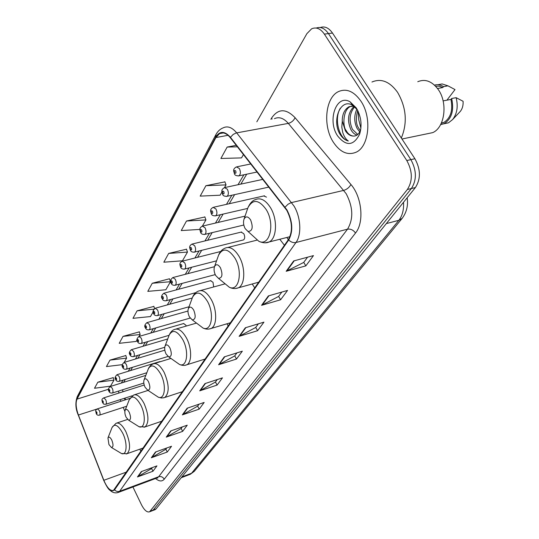 <?xml version="1.0" encoding="UTF-8"?>
<svg xmlns="http://www.w3.org/2000/svg" width="539" height="539" viewBox="0 0 539 539"><rect width="100%" height="100%" fill="white"/><g stroke="black" fill="none" stroke-linecap="round" stroke-linejoin="round"><path stroke-width="0.81" d="M258.208 282.982L257.891 282.416M288.304 239.754L286.903 237.463M266.488 197.119L263.834 195.94M243.015 240.044L243.567 239.902C244.982 238.602 245.056 236.527 243.79 233.683L241.074 232.12M213.68 286.95L213.013 282.295L210.506 280.711M186.265 326.055L185.874 325.158L183.563 323.562M160.406 361.669L159.625 361.635M122.744 390.674L122.966 391.765M124.927 398.126L125.58 399.756M154.834 509.746L156.067 508.917L415.401 187.552C420.871 178.982 420.71 169.374 414.909 158.735L332.496 33.054C328.803 27.806 324.734 25.96 320.281 27.536M132.917 486.966L141.44 504.693C144.317 510.238 147.032 512.609 149.579 511.801L407.369 189.499C412.8 180.902 412.611 171.247 406.804 160.541L324.37 34.119L328.446 33.586C324.748 28.311 320.678 26.465 316.238 28.048C320.678 26.465 324.748 28.311 328.446 33.586L410.866 159.632L328.446 33.586L332.496 33.054M407.369 189.499L411.398 188.522C416.849 179.938 416.674 170.311 410.866 159.632C416.674 170.311 416.849 179.938 411.398 188.522L153.211 510.029L411.398 188.522L415.401 187.552M151.985 510.864L153.211 510.029L151.985 510.864M360.901 101.116C353.928 91.293 346.429 88.127 338.404 91.623C325.212 97.7 322.693 126.22 333.358 142.235C340.203 152.362 347.817 155.677 356.198 152.173C369.121 146.534 372.119 117.374 360.901 101.116C353.928 91.293 346.429 88.127 338.404 91.623C325.212 97.7 322.693 126.22 333.358 142.235C340.203 152.362 347.817 155.677 356.198 152.173C369.121 146.534 372.119 117.374 360.901 101.116M286.782 210.311C292.374 221.441 292.926 231.191 288.446 239.552L113.48 490.402C110.313 491.224 107.099 487.849 103.845 480.289L78.411 415.023C75.952 408.164 75.487 402.869 77.003 399.123L215.917 137.539L219.521 133.618C223.058 131.907 226.649 133.268 230.301 137.688L286.782 210.311M286.991 209.994L230.436 137.304C224.635 130.836 219.717 130.788 215.694 137.155L76.861 398.826C75.305 402.66 75.79 408.09 78.303 415.124L103.731 480.37C107.739 489.338 111.344 492.505 114.551 489.863L288.695 239.976C293.297 231.406 292.724 221.414 286.991 209.994M152.274 467.596L151.553 468.566L137.445 476.954L152.961 471.241L156.943 465.885L141.312 471.612L137.445 476.954M151.614 468.492L152.961 471.241M166.74 447.99L165.796 449.27L151.324 457.766L167.265 452.019L171.543 446.272L155.475 452.026L151.324 457.766M165.857 449.196L167.265 452.019M182.303 426.908L181.104 428.539L166.248 437.136L182.64 431.368L187.242 425.183L170.715 430.951L166.248 437.136M181.158 428.458L182.64 431.368M199.086 404.169L197.584 406.204L182.33 414.889L199.201 409.121L204.166 402.444L187.161 408.212L182.33 414.889M197.645 406.123L199.201 409.121M307.567 257.197L303.686 262.453L286.175 271.292L305.822 265.889L313.476 255.601L293.654 260.95L286.175 271.292M303.753 262.365L305.822 265.889M281.836 292.064L278.589 296.457L261.563 305.33L280.597 299.778L287.563 290.42L268.355 295.931L261.563 305.33M278.65 296.376L280.597 299.778M258.39 323.824L255.681 327.49L239.127 336.356L257.575 330.703L263.942 322.147L245.333 327.773L239.127 336.356M255.749 327.409L257.575 330.703M236.938 352.883L234.694 355.929L218.591 364.748L236.486 359.035L242.328 351.185L224.278 356.885L218.591 364.748M234.755 355.841L236.486 359.035M217.244 379.577L215.398 382.077L199.72 390.842L217.089 385.089L222.472 377.859L204.955 383.606L199.72 390.842M215.459 381.996L217.089 385.089M324.37 34.119C320.469 28.58 316.218 26.809 311.63 28.816L306.88 33.661L256.82 121.821M139.338 331.869L123.04 336.37L119.213 343.33L136.192 341.43L137.068 339.907M125.83 355.551L109.99 360.106L106.426 366.581L122.252 364.654M113.237 377.63L97.828 382.212L94.507 388.255L110.515 386.16L113.972 380.143L113.19 377.482M186.487 249.227L168.66 253.424L163.836 262.203L182.472 260.788L187.478 252.077L186.433 249.058M204.881 216.981L186.487 221.024L181.239 230.564L199.962 229.412M224.911 181.879L205.911 185.706L200.185 196.115L220.114 195.206L221.933 192.039M236.271 145.321L227.162 147.059L220.889 158.466L241.533 157.893L243.46 154.525M153.871 306.401L137.088 310.828L132.971 318.327L150.462 316.561L153.15 311.879M152.247 283.265L147.801 291.363L165.85 289.76L170.465 281.715L169.489 278.771L152.247 283.265L170.465 281.715M168.66 253.424L187.478 252.077M202.368 226.131L205.932 219.912L204.82 216.813M186.487 221.024L205.932 219.912M268.9 187.08L227.101 196.29C228.677 194.768 228.765 192.416 227.357 189.229L224.473 187.626L226.036 184.884L224.844 181.704M205.911 185.706L226.036 184.884M227.162 147.059L237.443 146.83M154.558 308.537L153.817 306.246M137.088 310.828L153.824 309.197M139.075 336.403L140.16 334.51L139.291 331.721M123.04 336.37L140.16 334.51M124.152 362.41L126.604 358.125L125.782 355.403M109.99 360.106L126.604 358.125M97.828 382.212L113.972 380.143M401.339 138.045C407.612 122.798 406.345 107.544 397.546 92.284C389.69 81.53 381.161 78.115 371.957 82.022M426.275 133.962L432.736 132.621C444.722 127.622 448.084 102.996 438.2 89.447C432.042 81.227 425.231 78.654 417.772 81.712M359.735 131.887L357.121 128.464C354.035 122.003 353.955 115.562 356.885 109.147M360.335 130.593L358.671 128.161C355.983 124.347 355.659 118.432 357.694 110.401M357.067 135.033C354.642 134.474 352.587 132.688 350.916 129.677C346.914 120.318 347.978 112.523 354.103 106.291M357.768 134.48L352.472 129.373C348.686 120.756 349.427 113.23 354.689 106.783M350.619 106.426L349.029 106.709C344.596 109.329 342.326 114.039 342.225 120.844L345.358 130.755C347.554 134.103 350.107 135.868 353.025 136.057C349.905 135.356 347.635 133.531 346.227 130.586C342.609 127.292 342.642 109.464 350.619 106.426L353.294 105.698M349.029 106.709L353.88 106.116M357.458 109.949L352.708 105.327C340.783 97.775 331.909 119.725 339.503 133.423L340.028 134.292C342.386 137.95 345.149 140.187 348.315 141.009C345.917 139.365 344.057 136.529 342.743 132.493L341.8 127.157L342.258 121.477M356.306 107.968L350.121 101.858C336.417 93.436 326.964 120.541 337.603 135.895C346.2 146.554 353.537 145.981 359.621 134.184C362.275 125.136 361.177 116.397 356.306 107.968M353.025 136.057C356.38 136.32 358.88 134.326 360.53 130.081L359.621 134.184M437.527 88.497L442.815 87.554L439.204 86.152L435.552 86.152M446.912 100.18L455.01 89.582L447.97 85.836L442.128 83.943L437.836 84.731M442.815 87.554L443.509 86.631C440.531 84.778 437.527 84.273 434.501 85.115M443.509 86.631L447.97 85.836M441.259 123.323L443.718 122.521C450.685 118.095 453.097 110.401 450.961 99.419L443.119 100.894M358.078 111.182L358.785 119.88L360.908 128.289M459.659 112.092L460.245 111.472C462.395 108.817 463.345 105.422 463.082 101.271L456.122 97.674L451.669 98.502L450.961 99.419M443.819 123.822L448.502 122.798L452.598 119.584C457.119 113.709 458.291 106.405 456.122 97.674M440.579 124.677L444.096 123.694C451.675 118.823 454.202 110.428 451.669 98.502M348.315 141.009C339.172 139.015 333.796 118.917 340.271 108.258M245.164 228.603L248.034 231.467C252.474 231.191 253.337 227.35 250.622 219.939C248.001 216.206 245.797 215.937 244.032 219.13C243.082 222.122 243.46 225.282 245.164 228.603M215.627 275.429L218.477 278.34C222.29 278.057 222.944 274.533 220.451 267.782C218.066 264.204 216.092 263.8 214.522 266.562C213.673 269.271 214.037 272.222 215.627 275.429M284.444 245.292L279.788 239.269M189.445 316.932L192.241 319.876C195.542 319.587 196.041 316.339 193.73 310.134C191.554 306.711 189.768 306.206 188.367 308.618C187.599 311.07 187.963 313.846 189.445 316.932M254.772 287.92L252.205 283.986M166.073 353.982L168.801 356.933C171.685 356.643 172.056 353.631 169.913 347.898C167.912 344.61 166.281 344.03 165.022 346.159C164.328 348.389 164.678 351.004 166.073 353.982M228.246 326.021L226.946 323.784M145.085 387.258L147.726 390.196C150.266 389.913 150.536 387.11 148.542 381.78C146.689 378.621 145.193 377.98 144.061 379.867C143.428 381.915 143.772 384.374 145.085 387.258M204.389 360.288L203.924 359.419M126.139 417.301L128.686 420.218C130.93 419.948 131.125 417.321 129.266 412.342C127.541 409.303 126.16 408.629 125.129 410.307C124.556 412.187 124.893 414.518 126.139 417.301M108.939 444.567L111.398 447.458C113.399 447.195 113.527 444.729 111.782 440.06C110.172 437.136 108.898 436.422 107.955 437.924L108.939 444.567M189.546 474.569L191.554 473.249L398.853 220.31C402.377 215.802 403.94 209.779 403.543 202.246M386.322 223.584L398.853 220.31L402.209 218.295L194.417 471.167M414.909 158.735L406.804 160.541M156.067 508.917L150.347 511.147M181.252 477.709L190.314 474.28L194.262 471.356L191.554 473.249L181.906 476.894M270.881 119.308L271.595 118.068C278.171 108.467 286.007 108.346 295.096 117.711L350.943 184.513C362.046 197.126 364.324 222.6 355.511 233.03L164.247 479.184C162.886 476.948 161.02 476.139 158.648 476.752L347.52 229.176C353.597 218.942 353.139 207.111 346.153 193.676L288.318 123.391C283.689 118.108 279.061 116.539 274.432 118.668M164.247 479.184C162.057 481.731 159.167 481.509 155.576 478.511M156.66 478.106L158.648 476.752L119.638 491.298L117.711 492.633M215.694 137.155L215.977 134.494C217.756 131.233 220.161 129.016 223.186 127.837C227.613 125.702 232.107 127.379 236.675 132.863L293.957 205.972C300.87 217.15 301.759 234.842 295.958 242.51C293.371 243.001 290.952 242.159 288.695 239.976M285.07 207.171L288.028 204.234L291.114 202.671L343.794 190.375C346.907 189.398 349.292 187.444 350.943 184.513M76.861 398.826L77.252 396.616C75.157 402.64 75.507 408.818 78.303 415.158L78.33 415.239M78.303 415.124L103.737 480.444M295.096 117.711C293.647 120.669 291.39 122.562 288.318 123.391L236.19 132.971L233.205 134.413L230.436 137.304M114.551 489.863C116.02 491.4 117.718 491.878 119.638 491.298L295.958 242.51L347.52 229.176C350.653 228.725 353.321 230.005 355.511 233.03M272.087 119.085L271.595 118.068M77.003 399.123L108.467 389.259M118.681 391.024L118.789 393.093M120.231 399.635L120.83 401.292M78.411 415.023L97.013 409.027M103.845 480.289L126.604 472.016M123.256 407.363L124.873 411.425M139.924 449.155L140.868 451.527M215.917 137.539L228.064 135.302M250.494 163.526L250.157 164.092M243.864 174.798L238.022 184.715M231.831 195.246L226.474 204.348M220.37 214.717L215.459 223.065M209.449 233.279L204.948 240.926M199.032 250.985L194.909 257.992M189.074 267.903L185.301 274.311M179.554 284.087L176.112 289.935M170.445 299.569L167.306 304.906M161.713 314.405L158.857 319.263M153.339 328.635L150.745 333.048M145.308 342.292L142.956 346.287M137.586 355.403L135.464 359.014M130.168 368.016L128.262 371.256M123.033 380.143L121.322 383.054M200.306 390.586L205.48 383.431M219.184 364.492L224.817 356.717M239.74 336.1L245.885 327.604M262.197 305.074L268.934 295.763M286.829 271.043L294.247 260.788M182.896 414.639L187.666 408.043M166.794 436.88L171.213 430.776M151.857 457.517L155.96 451.85M137.971 476.705L141.784 471.436M251.949 235.024L258.861 241.304C269.695 246.781 275.321 224.13 266.273 209.664C258.915 199.464 252.804 198.81 247.94 207.697L247.441 209.172M265.08 242.806L269.15 241.971C276.857 238.474 277.76 219.413 270.544 207.744C265.646 200.077 260.586 197.368 255.371 199.632C252.454 200.535 249.975 203.223 247.94 207.697L244.032 219.13M223.746 282.665L229.371 287.28C238.905 291.889 243.096 271.723 235.044 258.275C228.381 248.499 222.89 247.462 218.578 255.176L218.228 256.16M235.415 288.52L238.447 287.799C245.164 284.76 245.622 267.479 239.087 256.436C234.478 248.917 229.809 246.161 225.086 248.156C222.115 249.382 219.939 251.726 218.578 255.176L214.522 266.562M198.534 324.619L203.088 328.062C211.51 331.997 214.637 313.853 207.414 301.301C201.33 291.916 196.358 290.602 192.497 297.346L192.248 298.02L155.528 308.153M208.889 329.066L211.173 328.467C217.082 325.799 217.204 310.013 211.241 299.536C206.895 292.178 202.576 289.382 198.278 291.148C195.637 292.246 193.71 294.307 192.497 297.346L188.367 308.618M175.835 361.878L179.527 364.472C187.006 367.874 189.324 351.415 182.788 339.651C177.19 330.636 172.655 329.107 169.192 335.049L169.01 335.521M185.039 365.294L186.79 364.788C192.032 362.437 191.897 347.918 186.427 337.946C182.317 330.764 178.301 327.955 174.38 329.518C172.278 330.218 170.553 332.064 169.192 335.049L165.022 346.159M155.286 395.195L158.284 397.182C164.961 400.154 166.659 385.115 160.696 374.039C155.522 365.381 151.365 363.684 148.232 368.959L148.104 369.289M163.506 397.849L164.873 397.432C169.502 392.796 169.259 384.455 164.159 372.409C160.272 365.388 156.526 362.579 152.928 363.966L150.691 365.348L148.717 367.894L144.061 379.867M136.596 425.19L139.042 426.726C145.031 429.354 146.237 415.515 140.773 405.058C135.963 396.724 132.136 394.912 129.286 399.615L129.192 399.85M143.98 427.272L145.058 426.922C149.175 422.717 148.852 414.902 144.081 403.489C140.383 396.637 136.886 393.834 133.578 395.067L129.286 399.615L125.129 410.307M119.523 452.342L121.524 453.542C126.928 455.886 127.756 443.078 122.71 433.181C118.223 425.156 114.679 423.25 112.072 427.461L116.02 423.297C119.072 422.192 122.36 424.981 125.877 431.665C130.35 442.512 130.748 449.856 127.063 453.697L121.524 453.542L111.398 447.458M126.2 453.993L143.367 447.943M257.13 172.015L239.033 175.808C236.304 175.963 234.761 175.249 234.404 173.679C234.047 171.402 232.073 169.468 236.385 166.901L239.356 168.491C240.812 171.766 240.704 174.205 239.033 175.808L238.137 175.963M234.62 172.837C235.887 173.76 236.257 173.127 235.718 170.93C234.445 170.007 234.074 170.641 234.62 172.837M224.473 187.626C220.316 190.105 222.23 192.019 222.573 194.188C222.957 195.765 224.467 196.465 227.101 196.29L226.306 196.439M222.769 193.407C223.995 194.336 224.345 193.737 223.813 191.594C222.587 190.665 222.243 191.271 222.769 193.407M247.677 208.425L215.741 215.782C213.222 215.991 211.739 215.297 211.308 213.713C210.985 211.726 209.132 209.678 213.134 207.353L215.937 208.97C217.291 212.07 217.23 214.34 215.741 215.782L215.034 215.93M211.49 212.993C212.669 213.922 213.006 213.35 212.487 211.261C211.308 210.331 210.971 210.911 211.49 212.993M243.81 225.032L204.921 234.364C202.475 234.586 201.027 233.906 200.575 232.329C200.265 230.429 198.453 228.408 202.334 226.144L205.056 227.781C206.37 230.793 206.322 232.989 204.921 234.364L204.281 234.505M200.744 231.649C201.882 232.585 202.199 232.039 201.694 230.005C200.555 229.068 200.238 229.621 200.744 231.649M243.567 239.902L194.586 252.09C192.214 252.326 190.799 251.659 190.334 250.083C190.058 248.324 188.259 246.242 192.032 244.079L194.673 245.723C195.94 248.661 195.913 250.783 194.586 252.09L194.013 252.225M190.489 249.456C191.588 250.392 191.891 249.867 191.392 247.879C190.294 246.95 189.991 247.475 190.489 249.456M216.563 260.836L184.722 269.028C182.418 269.271 181.03 268.611 180.552 267.048C180.289 265.363 178.524 263.315 182.195 261.199L184.756 262.857C185.989 265.72 185.975 267.775 184.722 269.028L184.203 269.15M180.693 266.461C181.758 267.398 182.047 266.893 181.562 264.959C180.498 264.022 180.208 264.521 180.693 266.461M215.223 274.62L175.283 285.219C173.066 285.488 171.705 284.835 171.2 283.265C169.825 281.58 170.358 279.68 172.79 277.572L175.283 279.236C176.475 282.032 176.475 284.026 175.283 285.219L174.818 285.333M171.335 282.719C172.359 283.649 172.635 283.17 172.163 281.277C171.132 280.347 170.856 280.826 171.335 282.719M195.738 292.67L166.255 300.715C164.092 300.991 162.758 300.351 162.246 298.788C160.912 297.178 161.43 295.325 163.789 293.243L166.214 294.907C167.373 297.636 167.386 299.569 166.255 300.715L165.83 300.823M162.374 298.276C163.371 299.206 163.634 298.747 163.162 296.901C162.172 295.965 161.902 296.43 162.374 298.276M189.054 306.752L157.597 315.558C155.495 315.841 154.188 315.207 153.669 313.658C152.375 312.088 152.874 310.282 155.165 308.254L157.523 309.925C158.648 312.586 158.675 314.466 157.597 315.558L157.213 315.659M153.79 313.179C154.754 314.109 155.01 313.671 154.545 311.859C153.581 310.929 153.332 311.374 153.79 313.179M190.152 318.077L149.303 329.794C147.248 330.084 145.968 329.457 145.449 327.914C144.183 326.405 144.668 324.646 146.898 322.639L149.195 324.316C150.293 326.917 150.327 328.743 149.303 329.794L148.953 329.888M145.557 327.469C146.493 328.399 146.736 327.975 146.285 326.203C145.348 325.28 145.106 325.697 145.557 327.469M169.091 335.312L141.339 343.451C139.338 343.747 138.072 343.127 137.56 341.605C136.327 340.143 136.798 338.425 138.968 336.451L141.205 338.128C142.269 340.668 142.316 342.447 141.339 343.451L141.023 343.538M137.661 341.18C138.57 342.103 138.799 341.699 138.361 339.968C137.452 339.044 137.216 339.449 137.661 341.18M164.732 347.278L133.692 356.575C131.732 356.865 130.492 356.259 129.98 354.75C128.781 353.355 129.239 351.671 131.354 349.71L133.531 351.388C134.568 353.874 134.622 355.605 133.692 356.575L133.403 356.656M130.074 354.352C130.957 355.268 131.179 354.884 130.748 353.186C129.865 352.27 129.643 352.654 130.074 354.352M167.986 356.468L126.342 369.181C124.421 369.478 123.209 368.878 122.697 367.382C121.524 366.035 121.969 364.398 124.031 362.457L126.16 364.135C127.17 366.567 127.224 368.252 126.342 369.181L126.072 369.262M122.784 367.012C123.64 367.928 123.855 367.551 123.431 365.887C122.575 364.977 122.36 365.348 122.784 367.012M146.776 372.759L119.267 381.316C117.401 381.625 116.208 381.033 115.683 379.537C114.544 378.21 114.982 376.606 116.99 374.72L119.065 376.39C120.049 378.776 120.116 380.419 119.267 381.316L119.025 381.39M115.77 379.186C116.606 380.096 116.815 379.739 116.39 378.108C115.562 377.199 115.353 377.556 115.77 379.186M143.812 383.074L112.456 392.992C110.616 393.302 109.444 392.715 108.939 391.24C107.82 389.966 108.245 388.397 110.212 386.517L112.233 388.195C113.197 390.526 113.271 392.129 112.456 392.992L112.233 393.059M109.019 390.91C109.835 391.813 110.03 391.469 109.619 389.872C108.811 388.969 108.608 389.313 109.019 390.91M132.264 395.767L105.893 404.243C102.619 404.041 104.546 404.762 102.444 402.512C102.221 400.194 100.914 399.648 103.683 397.89L105.657 399.561C106.594 401.851 106.675 403.408 105.893 404.243L105.691 404.311M102.518 402.202C103.306 403.105 103.501 402.768 103.097 401.198C102.302 400.302 102.114 400.639 102.518 402.202M126.712 406.231L99.574 415.091C97.855 415.529 96.724 414.956 96.178 413.379C95.976 411.095 94.655 410.63 97.391 408.852L99.317 410.516C100.234 412.759 100.315 414.282 99.574 415.091L99.385 415.151M96.245 413.09C97.02 413.979 97.202 413.662 96.804 412.119C96.036 411.23 95.848 411.553 96.245 413.09M407.147 197.786C408.306 205.413 406.662 212.251 402.209 218.295M155.293 509.571L149.579 511.801M156.896 478.019L157.812 478.053L157.428 477.817L118.499 492.35C116.087 493.259 113.729 492.963 111.438 491.453C109.316 489.412 108.642 490.712 103.717 480.397M215.876 134.683L77.252 396.616M219.521 133.618L223.294 132.931M246.707 174.198L240.845 184.109M234.62 194.633L229.243 203.722M223.119 214.084L218.18 222.425M212.15 232.632L207.63 240.273M201.68 250.325L197.543 257.325M191.682 267.236L187.895 273.637M182.121 283.406L178.658 289.254M172.965 298.882L169.812 304.218M164.2 313.711L161.323 318.569M155.784 327.934L153.177 332.341M147.713 341.585L145.348 345.58M139.958 354.696L137.822 358.3M132.506 367.302L130.586 370.549M125.331 379.429L123.613 382.333M122.649 389.771L122.899 391.792M124.475 398.274L125.061 399.931M432.736 132.621L401.979 139.015M352.708 105.327L350.121 101.858M443.718 122.521L441.414 122.986M460.245 111.472L452.598 119.584M448.502 122.798L444.096 123.694M248.034 231.467L258.861 241.304C262.938 243.069 266.367 243.291 269.15 241.971L289.962 236.682M218.477 278.34L229.371 287.28C232.403 288.763 235.428 288.938 238.447 287.799L258.774 282.166M256.827 240.185L227.95 247.435M192.241 319.876L203.088 328.062C205.804 329.349 208.499 329.484 211.173 328.467L230.544 322.72M224.803 283.925L200.481 290.548M168.801 356.933L179.527 364.472C182.344 365.617 184.769 365.718 186.79 364.788L205.292 358.987M196.492 323.083L176.098 329.012M147.726 390.196L158.284 397.182L161.377 397.991L164.051 397.721L182.58 391.617M170.937 358.435L154.289 363.549M128.686 420.218L139.042 426.726L145.058 426.922L162.037 421.127M148.063 390.411L134.669 394.716M127.568 419.436L116.902 423M107.955 437.924L112.072 427.461M250.83 163.957L237.2 166.733M262.884 179.372L225.208 187.471M264.528 195.785L213.801 207.198M245.063 216.119L202.933 226.003M241.64 231.986L192.571 243.945M220.646 251.497L182.681 261.078M214.468 266.717L173.228 277.457M210.931 280.597L164.186 293.135M187.956 311.05L147.235 322.544M183.887 323.467L139.278 336.363M167.717 338.977L131.631 349.629M164.813 350.175L124.287 362.376M159.874 361.561L117.226 374.645M145.759 375.42L110.434 386.45M144.216 385.021L103.886 397.829M129.886 398.375L97.579 408.791"/></g></svg>

